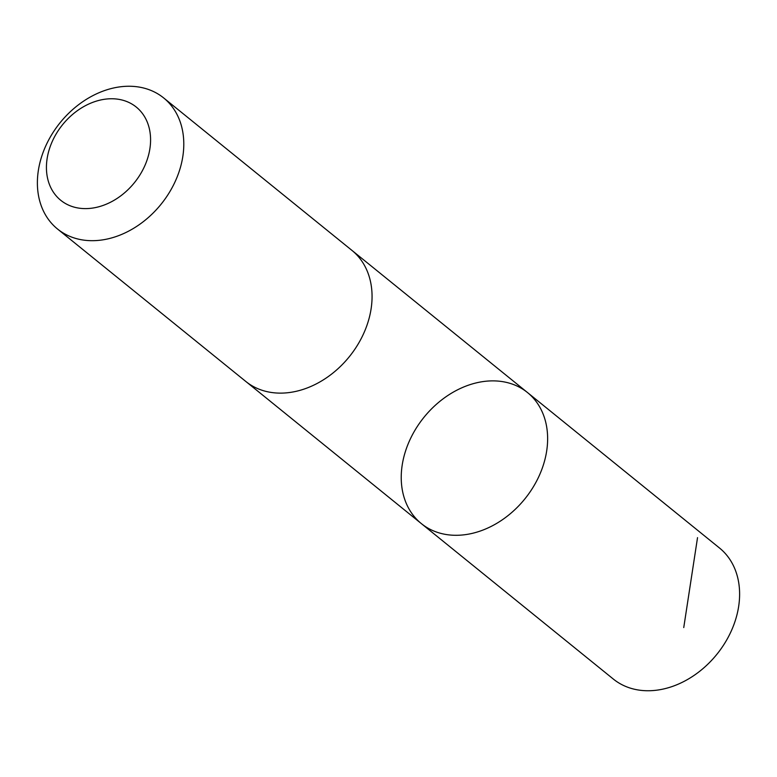 <?xml version="1.0" encoding="UTF-8"?>
<svg xmlns="http://www.w3.org/2000/svg" width="777" height="777" viewBox="0 0 777 777"><rect width="100%" height="100%" fill="white"/><g stroke="black" fill="none" stroke-linecap="round" stroke-linejoin="round"><path stroke-width="1.17" d="M481.225 530.701A84.324 64.879 129 0 1 421.367 523.62A84.324 64.879 129 0 1 424.009 417.259A84.324 64.879 129 0 1 527.496 392.55A84.324 64.879 129 0 1 542.968 466.19A84.324 64.879 129 0 1 481.225 530.701A84.324 64.879 129 0 1 421.367 523.62L613.344 679.069A84.334 64.879 -51 0 0 673.203 686.159A84.334 64.879 -51 0 0 734.945 621.639A84.334 64.879 -51 0 0 719.483 547.989L527.496 392.55A84.324 64.879 129 0 1 542.968 466.19A84.324 64.879 129 0 1 481.225 530.701M57.517 229.011L245.794 381.449A84.334 64.879 -51 0 0 349.281 356.75A84.334 64.879 -51 0 0 351.923 250.379L163.656 97.931A84.334 64.879 -51 0 0 103.797 90.841A84.334 64.879 -51 0 0 42.055 155.351A84.334 64.879 -51 0 0 57.517 229.011A84.334 64.879 -51 0 0 161.014 204.302A84.334 64.879 -51 0 0 163.656 97.931M93.677 102.02A59.984 46.154 -51 0 0 56.022 195.678A59.984 46.154 -51 0 0 145.823 163.355A59.984 46.154 -51 0 0 93.677 102.02M697.532 537.635L683.75 627.573M246.6 382.09L421.367 523.62M352.719 251.029L527.496 392.55"/></g></svg>
